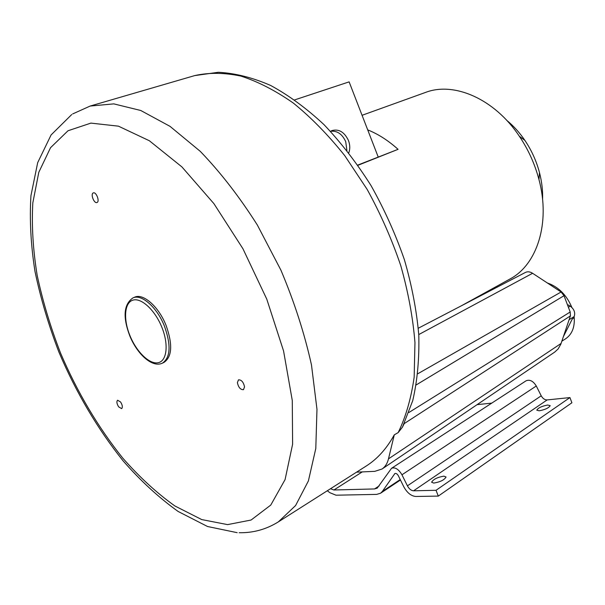 <?xml version="1.0" encoding="UTF-8"?>
<svg xmlns="http://www.w3.org/2000/svg" width="605" height="605" viewBox="0 0 605 605"><rect width="100%" height="100%" fill="white"/><g stroke="black" fill="none" stroke-linecap="round" stroke-linejoin="round"><path stroke-width="0.91" d="M129.689 335.616C136.957 353.834 152.15 368.142 162.442 363.136L164.046 362.365C172.115 356.753 172.803 344.457 166.11 325.49C158.744 306.629 143.135 292.949 134.56 297.214L132.926 297.91C123.745 304.33 122.664 316.891 129.682 335.594M93.215 192.957C90.342 194.114 94.123 203.794 96.951 202.524L97.065 202.471C99.961 201.374 96.187 191.634 93.352 192.897L93.215 192.957M244.541 386.882C243.46 382.058 241.44 379.713 238.468 379.842L237.394 382.647C238.476 387.465 240.503 389.809 243.482 389.665L244.541 386.882M118.663 406.863L121.643 408.632C122.838 407.331 122.482 405.116 120.576 401.985L117.604 400.23C116.41 401.523 116.757 403.739 118.663 406.863M404.442 423.145L402.431 427.183L398.181 432.598L394.286 434.836C386.716 448.577 377.369 458.968 366.244 466.009L278.33 521.896L295.58 505.553L308.399 480.93L315.795 448.494L316.975 409.29L311.484 364.966C304.527 333.552 294.34 301.955 280.932 270.193L257.337 225.007C239.459 196.829 220.432 172.266 200.232 151.318L170.005 126.339L140.761 110.488L113.808 103.879L90.145 106.056L72.676 113.929M330.519 488.719L333.922 489.989L374.54 488.946L377.21 488.144L391.526 468.3C395.11 466.969 398.589 469.132 401.954 474.789L407.415 485.838C409.131 488.953 411.181 490.61 413.563 490.806L436.031 490.292L438.3 496.092L415.786 496.471C411.12 496.055 407.112 492.803 403.769 486.738L398.332 475.727C397.213 473.844 396.056 473.125 394.853 473.564L382.39 491.404L380.537 493.241L376.688 494.391L335.987 495.2L329.861 492.704L327.328 490.753M506.748 120.35C513.547 125.923 519.604 132.616 524.921 140.436C531.591 150.35 536.446 161.089 539.494 172.644C541.861 181.803 542.897 190.787 542.587 199.582M362.062 115.298L425.459 92.452C453.894 81.418 494.436 98.728 519.355 136.246C528.324 149.594 534.858 164.038 538.972 179.579C550.701 223.063 536.96 264.96 509.902 279.034L461.244 305.865M294.733 99.87L349.123 81.872L367.711 129.886C378.08 133.992 388.198 140.473 398.067 149.329L357.782 165.082M357.941 165.301L398.067 149.329M367.711 129.886L378.193 156.96M330.527 131.353L331.956 130.582C338.891 128.729 344.396 132.041 348.465 140.504C350.091 144.913 350.197 149.019 348.782 152.831M330.58 131.315C337.098 130.499 342.143 133.939 345.712 141.646L346.907 150.426M418.305 328.22L525.495 272.409C527.658 271.388 530.025 271.675 532.597 273.286L561.092 292.003L564.019 295.709L570.197 311.998L570.409 315.893L560.82 344.215L558.112 348.972L554.74 352.072M356.572 472.165L374.798 471.34L382.088 468.996C385.211 466.833 387.344 463.453 388.486 458.862L561.1 343.443M394.286 434.836L388.486 458.862M391.526 468.3L526.055 380.817C529.776 379.29 533.186 381.021 536.287 385.998L541.218 395.814C542.783 398.566 544.772 399.935 547.177 399.92L569.933 397.576L571.906 402.764L438.3 496.092M477.095 404.654L491.774 403.111M436.031 490.292L569.933 397.576M547.676 405.025L550.195 405.645C548.826 407.936 545.173 409.661 539.244 410.803L536.779 410.175C538.14 407.891 541.77 406.174 547.676 405.025M433.755 483.077C440.243 481.981 444.342 479.954 446.067 476.997L443.866 476.15C437.415 477.254 433.324 479.281 431.607 482.23L433.755 483.077M568.398 307.249L570.228 306.138L568.254 304.92L567.566 305.049M570.228 306.138C574.16 309.14 575.476 312.619 574.183 316.559L573.313 318.283L572.322 318.895L563.436 336.516M568.254 304.92L567.649 305.283M547.321 282.959C558.415 286.793 566.59 294.938 571.846 307.408M574.137 316.642C575.037 326.882 572.179 334.27 565.554 338.823L561.871 341.167M68.01 130.756L50.533 147.703L38.796 172.319L32.821 202.872C31.558 225.582 33.01 249.721 37.162 275.29C42.728 301.229 50.525 327.176 60.576 353.146C77.274 392.161 97.987 427.122 122.709 458.045C139.513 477.179 156.914 493.151 174.905 505.977L201.745 519.582L227.586 524.618L251.09 520.028L270.768 505.077L285.084 479.591L292.616 444.191L292.276 400.465L283.571 350.968L266.767 299.12L242.945 248.761L213.913 203.643L181.931 166.927L149.375 140.761L118.444 126.165L90.901 123.11L68.01 130.756M162.442 363.136C170.497 357.525 171.177 345.221 164.477 326.239C157.096 307.355 141.494 293.652 132.926 297.91M161.853 327.237C154.963 310.017 141.131 297.35 132.813 300.171C124.388 302.734 123.231 319.311 129.916 335.578C136.473 351.883 149.518 364.618 158.17 362.72C166.919 361.079 168.871 344.434 161.853 327.237M398.181 432.598C405.842 416.792 411.166 398.302 414.168 377.127L414.954 342.559C412.965 317.776 408.246 292.185 400.805 265.784C391.866 239.406 380.658 213.958 367.182 189.448L344.684 155.561C328.288 135.051 311.174 117.551 293.342 103.077C275.449 90.561 257.942 81.554 240.828 76.071C224.228 72.6 208.846 72.441 194.681 75.602L90.145 106.056M418.758 334.573L532.597 273.286M417.851 373.731L561.092 292.003M404.253 423.568L570.409 315.893M408.927 412.481L570.197 311.998M416.248 384.901L564.019 295.709M382.39 491.404L400.223 479.561M394.558 473.859L395.239 473.412M413.563 490.806L547.177 399.92M407.415 485.838L541.218 395.814M401.954 474.789L536.287 385.998M374.54 488.946L379.184 485.891M333.922 489.989L362.251 471.908M569.123 319.697L574.183 316.559M71.723 114.542L51.092 134.938L37.676 162.669L30.946 195.672C29.463 219.721 30.817 245.025 35.022 271.584C40.671 298.477 48.642 325.331 58.935 352.148C76.033 392.418 97.413 428.642 123.065 460.821C140.557 480.816 158.918 497.696 178.142 511.475L207.538 526.509L237.19 532.672M239.141 532.725C253.2 532.99 266.26 529.383 278.33 521.896M524.921 140.436L519.355 136.246M539.494 172.644L538.972 179.579M402.431 427.183L412.723 400.669C417.367 380.658 419.386 358.757 418.781 334.981C416.626 310.425 411.808 285.28 404.337 259.537C395.42 233.885 384.311 209.224 371.001 185.538C356.655 162.866 340.986 142.568 324 124.638C306.561 108.378 288.789 95.325 270.692 85.487C252.671 77.599 235.216 73.197 218.337 72.275L194.681 75.602M554.838 352.004L382.088 468.996M380.537 493.241L400.45 480.015"/></g></svg>
